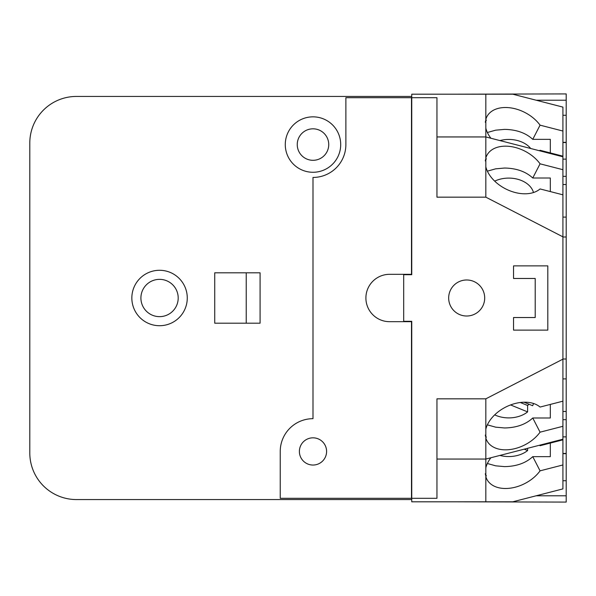 <?xml version="1.0" encoding="UTF-8"?>
<svg xmlns="http://www.w3.org/2000/svg" width="596" height="596" viewBox="0 0 596 596"><rect width="100%" height="100%" fill="white"/><g stroke="black" fill="none" stroke-linecap="round" stroke-linejoin="round"><path stroke-width="0.89" d="M533.495 192.53A25.196 17.813 -0 0 0 508.753 178.1A25.196 17.813 -0 0 0 494.695 181.132M530.693 148.493A25.196 17.813 -0 0 0 508.753 139.442A25.196 17.813 -0 0 0 499.917 140.574M499.917 455.426A25.196 17.813 180 0 0 508.753 456.558A25.196 17.813 180 0 0 527.616 450.554L524.219 449.168M527.616 448.296L527.616 450.554M494.695 414.868A25.196 17.813 180 0 0 508.753 417.9A25.196 17.813 180 0 0 527.616 411.896L510.578 404.937M529.032 404.244A25.196 17.813 0 0 1 527.616 405.481L527.616 411.896M527.616 405.481L520.301 402.494M524.04 402.211L532.653 405.727A25.196 17.813 180 0 0 533.495 403.47M485.248 160.89L486.336 158.774L485.412 159.743M485.412 436.257L486.336 437.226L485.248 435.102M550.324 178.01L550.324 191.584L550.324 178.01L532.757 178.01C525.851 171.588 516.464 168.266 504.596 168.035L495.671 168.832L487.372 171.156M540.065 163.826L562.922 169.704L562.922 194.825L540.065 188.939A31.871 21.18 -152.8 0 1 515.197 192.515A31.871 21.18 -152.8 0 1 485.829 166.85L485.829 158A31.871 21.18 -152.8 0 1 486.858 155.392A31.871 21.18 -152.8 0 1 515.197 147.443A31.871 21.18 -152.8 0 1 540.065 163.826L532.757 178.01M550.324 139.352L550.324 152.926L550.324 139.352L532.757 139.352C525.851 132.93 516.464 129.608 504.596 129.377L495.671 130.174L487.372 132.498M487.372 424.844L495.671 427.168L504.596 427.965C516.464 427.734 525.851 424.412 532.757 417.99L540.065 432.175A31.871 21.18 -27.2 0 1 515.197 448.557A31.871 21.18 -27.2 0 1 486.858 440.608A31.871 21.18 -27.2 0 1 485.829 438L485.829 429.15A31.871 21.18 -27.2 0 1 515.197 403.485A31.871 21.18 -27.2 0 1 540.065 407.061L562.922 401.175L562.922 439.207L485.829 459.054L485.829 438M550.324 417.99L550.324 404.416L550.324 417.99L532.757 417.99M550.324 456.648L550.324 443.074L550.324 456.648L532.757 456.648L540.065 470.84A31.871 21.18 -27.2 0 1 515.197 487.215A31.871 21.18 -27.2 0 1 486.858 479.266A31.871 21.18 -27.2 0 1 485.829 476.658L485.829 467.815A31.871 21.18 -27.2 0 1 490.903 457.743M562.922 453.452L566.2 453.452L566.2 480.726L562.922 480.726M562.922 115.274L566.2 115.274L566.2 142.548L562.922 142.548M566.2 115.274L566.2 93.922L453.072 94.19M453.072 501.81L566.2 502.078L566.2 480.726M490.903 138.257A31.871 21.18 -152.8 0 1 485.829 128.185L485.829 119.342A31.871 21.18 -152.8 0 1 486.858 116.734A31.871 21.18 -152.8 0 1 515.197 108.785A31.871 21.18 -152.8 0 1 540.065 125.16L532.757 139.352M485.248 122.232L486.336 120.109L485.412 121.085M540.065 125.16L562.922 131.046L562.922 156.167L540.065 150.281A31.871 21.18 -152.8 0 1 539.484 150.758M547.806 330.124L513.543 330.124L513.543 317.526L535.208 317.526L535.208 278.474L513.543 278.474L513.543 265.876L547.806 265.876L547.806 330.124M539.484 445.242A31.871 21.18 -27.2 0 1 540.065 445.719L562.922 439.833L562.922 464.954L540.065 470.84M485.412 474.915L486.336 475.891L485.248 473.768M487.372 463.502L495.671 465.826L504.596 466.623C516.464 466.392 525.851 463.07 532.757 456.648M485.829 158L485.829 136.946L562.922 156.793L562.922 169.704M562.922 426.296L540.065 432.175M562.922 184.529L566.2 184.529L566.2 142.548M562.922 217.1L566.2 217.1L566.2 184.529M562.922 237.007L566.2 237.007L566.2 217.1M562.922 378.9L566.2 378.9L566.2 237.007M562.922 358.993L566.2 358.993M562.922 411.471L566.2 411.471L566.2 378.9M566.2 453.452L566.2 411.471M436.95 136.946L485.829 136.946L485.829 128.185M562.922 156.167L562.922 156.793M485.829 119.342L485.829 94.19L512.746 94.19L562.922 107.101L562.922 131.046M485.829 429.15L485.829 398.836L562.922 359.15L562.922 401.175M485.829 94.19L411.754 94.19L411.754 274.696L403.693 274.696L403.693 321.304L411.754 321.304L411.754 498.301L436.95 498.301L436.95 398.836L485.829 398.836M436.95 459.054L485.829 459.054L485.829 467.815M411.754 97.699L436.95 97.699L436.95 197.164L485.829 197.164L485.829 166.85M562.922 194.825L562.922 236.85L485.829 197.164M466.683 279.986A18.014 18.014 0 0 1 484.697 298A18.014 18.014 0 0 1 466.683 316.014A18.014 18.014 0 0 1 448.669 298A18.014 18.014 0 0 1 466.683 279.986M562.922 439.207L562.922 439.833M562.922 359.15L562.922 236.85M562.922 464.954L562.922 488.899L512.746 501.81L485.829 501.81L485.829 476.658M312.989 437.829A13.604 13.604 0 0 1 326.593 451.44A13.604 13.604 0 0 1 312.989 465.044A13.604 13.604 0 0 1 299.386 451.44A13.604 13.604 0 0 1 312.989 437.829M312.989 160.309A15.749 15.749 0 0 1 297.248 144.56A15.749 15.749 0 0 1 312.989 128.818A15.749 15.749 0 0 1 328.739 144.56A15.749 15.749 0 0 1 312.989 160.309M159.557 279.353A18.647 18.647 0 0 1 178.197 298A18.647 18.647 0 0 1 159.557 316.647A18.647 18.647 0 0 1 140.909 298A18.647 18.647 0 0 1 159.557 279.353M411.754 498.301L411.754 501.81L485.829 501.81M411.754 321.684L389.583 321.684A23.684 23.684 0 0 1 365.899 298A23.684 23.684 0 0 1 389.583 274.316L411.754 274.316M280.239 481.419L280.239 451.44A32.75 32.75 0 0 1 312.989 418.683L312.989 177.444A32.877 32.877 0 0 0 345.874 144.56L345.874 97.699L411.501 97.699L411.501 274.316M411.501 321.684L411.501 498.301L280.239 498.301L280.239 451.44M403.693 274.316L403.693 274.696M403.693 321.304L403.693 321.684M312.989 116.846A27.714 27.714 0 0 0 285.275 144.56A27.714 27.714 0 0 0 312.989 172.274A27.714 27.714 0 0 0 340.703 144.56A27.714 27.714 0 0 0 312.989 116.846M159.557 325.714A27.714 27.714 0 0 1 131.843 298A27.714 27.714 0 0 1 159.557 270.286A27.714 27.714 0 0 1 187.271 298A27.714 27.714 0 0 1 159.557 325.714M411.002 321.304L411.002 321.684M411.002 274.316L411.002 274.696M246.222 272.804L246.222 323.196M214.731 323.196L214.731 272.804L260.079 272.804L260.079 323.196L214.731 323.196M411.754 499.56L76.407 499.56A46.607 46.607 0 0 1 29.8 452.945L29.8 143.047A46.607 46.607 0 0 1 76.407 96.44L411.754 96.44M562.922 453.653L566.2 453.653M562.922 142.347L566.2 142.347M536.177 100.217L566.2 100.217M536.177 495.783L566.2 495.783M562.922 159.132L566.2 159.132M562.922 176.341L566.2 176.341M562.922 419.658L566.2 419.658M562.922 436.868L566.2 436.868"/></g></svg>
